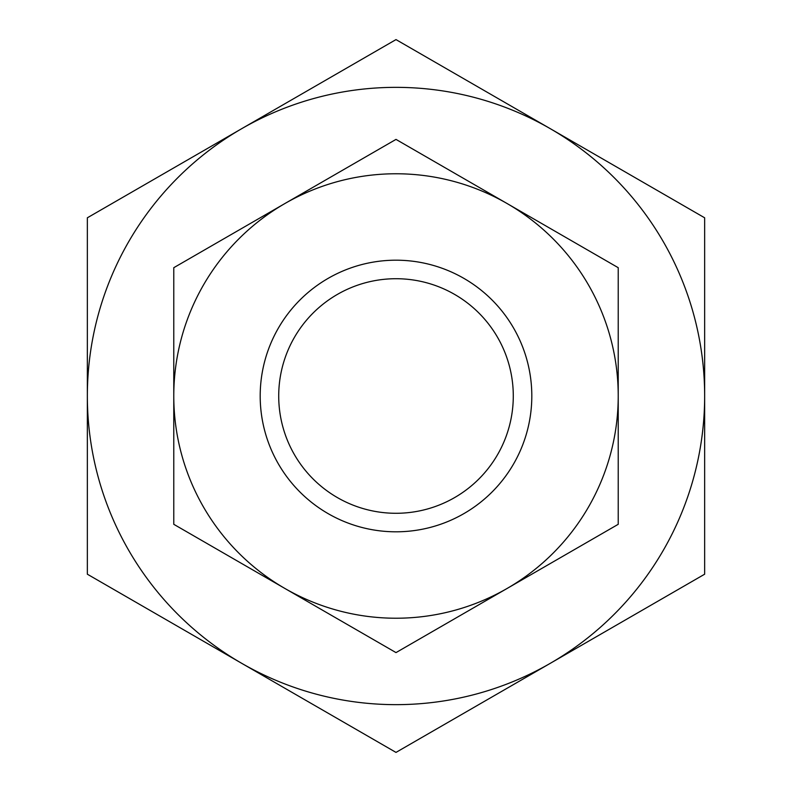 <?xml version="1.0" encoding="UTF-8"?>
<svg xmlns="http://www.w3.org/2000/svg" width="792" height="792" viewBox="0 0 792 792"><rect width="100%" height="100%" fill="white"/><g stroke="black" fill="none" stroke-linecap="round" stroke-linejoin="round"><path stroke-width="1.19" d="M396 513.285A117.285 117.285 0 0 1 278.715 396A117.285 117.285 0 0 1 396 278.715A117.285 117.285 0 0 1 513.285 396A117.285 117.285 0 0 1 396 513.285M396 704.652A308.652 308.652 0 0 1 241.679 663.3L396 752.4L704.652 574.2L704.652 217.8L396 39.6L241.679 128.7A308.652 308.652 0 0 1 704.652 396A308.652 308.652 0 0 1 396 704.652M704.652 392.683L704.652 345.995M87.348 345.995L87.348 446.005M704.652 399.317L704.652 446.005M87.348 217.8L87.348 574.2L241.679 663.3A308.652 308.652 0 0 1 241.679 128.7L87.348 217.8M396 260.192A135.808 135.808 0 0 1 531.808 396A135.808 135.808 0 0 1 396 531.808A135.808 135.808 0 0 1 260.192 396A135.808 135.808 0 0 1 396 260.192M396 618.225A222.225 222.225 0 0 1 284.882 588.456L396 652.608L618.225 524.304L618.225 267.696L396 139.392L284.882 203.544A222.225 222.225 0 0 1 618.225 396A222.225 222.225 0 0 1 396 618.225M173.775 524.304L284.882 588.456A222.225 222.225 0 0 1 173.775 396L173.775 524.304M173.775 267.696L173.775 396A222.225 222.225 0 0 1 284.882 203.544L173.775 267.696"/></g></svg>
